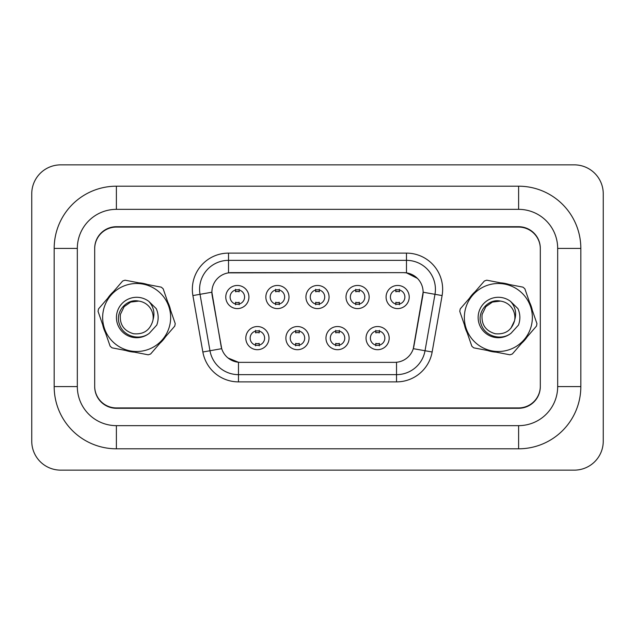 <?xml version="1.0" encoding="UTF-8"?>
<svg xmlns="http://www.w3.org/2000/svg" width="635" height="635" viewBox="0 0 635 635"><rect width="100%" height="100%" fill="white"/><g stroke="black" fill="none" stroke-linecap="round" stroke-linejoin="round"><path stroke-width="0.95" d="M309.039 338.114A11.573 11.573 0 0 1 297.458 349.695A11.573 11.573 0 0 1 285.885 338.114A11.573 11.573 0 0 1 297.458 326.541A11.573 11.573 0 0 1 309.039 338.114M290.227 338.114A7.231 7.231 0 0 0 297.458 345.353A7.231 7.231 0 0 0 304.697 338.114A7.231 7.231 0 0 0 297.458 330.883A7.231 7.231 0 0 0 290.227 338.114M349.115 338.114A11.573 11.573 0 0 1 337.542 349.695A11.573 11.573 0 0 1 325.961 338.114A11.573 11.573 0 0 1 337.542 326.541A11.573 11.573 0 0 1 349.115 338.114M330.303 338.114A7.231 7.231 0 0 0 337.542 345.353A7.231 7.231 0 0 0 344.773 338.114A7.231 7.231 0 0 0 337.542 330.883A7.231 7.231 0 0 0 330.303 338.114M389.191 338.114A11.573 11.573 0 0 1 377.619 349.695A11.573 11.573 0 0 1 366.038 338.114A11.573 11.573 0 0 1 377.619 326.541A11.573 11.573 0 0 1 389.191 338.114M370.38 338.114A7.231 7.231 0 0 0 377.619 345.353A7.231 7.231 0 0 0 384.85 338.114A7.231 7.231 0 0 0 377.619 330.883A7.231 7.231 0 0 0 370.38 338.114M268.962 338.114A11.573 11.573 0 0 1 257.381 349.695A11.573 11.573 0 0 1 245.808 338.114A11.573 11.573 0 0 1 257.381 326.541A11.573 11.573 0 0 1 268.962 338.114M250.15 338.114A7.231 7.231 0 0 0 257.381 345.353A7.231 7.231 0 0 0 264.62 338.114A7.231 7.231 0 0 0 257.381 330.883A7.231 7.231 0 0 0 250.15 338.114M288.996 297.029A11.573 11.573 0 0 1 277.424 308.602A11.573 11.573 0 0 1 265.851 297.029A11.573 11.573 0 0 1 277.424 285.456A11.573 11.573 0 0 1 288.996 297.029M270.185 297.029A7.231 7.231 0 0 0 277.424 304.26A7.231 7.231 0 0 0 284.655 297.029A7.231 7.231 0 0 0 277.424 289.79A7.231 7.231 0 0 0 270.185 297.029M329.073 297.029A11.573 11.573 0 0 1 317.5 308.602A11.573 11.573 0 0 1 305.927 297.029A11.573 11.573 0 0 1 317.5 285.456A11.573 11.573 0 0 1 329.073 297.029M310.269 297.029A7.231 7.231 0 0 0 317.5 304.26A7.231 7.231 0 0 0 324.731 297.029A7.231 7.231 0 0 0 317.5 289.79A7.231 7.231 0 0 0 310.269 297.029M369.149 297.029A11.573 11.573 0 0 1 357.576 308.602A11.573 11.573 0 0 1 346.004 297.029A11.573 11.573 0 0 1 357.576 285.456A11.573 11.573 0 0 1 369.149 297.029M350.345 297.029A7.231 7.231 0 0 0 357.576 304.26A7.231 7.231 0 0 0 364.815 297.029A7.231 7.231 0 0 0 357.576 289.79A7.231 7.231 0 0 0 350.345 297.029M409.226 297.029A11.573 11.573 0 0 1 397.653 308.602A11.573 11.573 0 0 1 386.08 297.029A11.573 11.573 0 0 1 397.653 285.456A11.573 11.573 0 0 1 409.226 297.029M390.422 297.029A7.231 7.231 0 0 0 397.653 304.26A7.231 7.231 0 0 0 404.892 297.029A7.231 7.231 0 0 0 397.653 289.79A7.231 7.231 0 0 0 390.422 297.029M248.92 297.029A11.573 11.573 0 0 1 237.347 308.602A11.573 11.573 0 0 1 225.774 297.029A11.573 11.573 0 0 1 237.347 285.456A11.573 11.573 0 0 1 248.92 297.029M230.108 297.029A7.231 7.231 0 0 0 237.347 304.26A7.231 7.231 0 0 0 244.578 297.029A7.231 7.231 0 0 0 237.347 289.79A7.231 7.231 0 0 0 230.108 297.029M202.851 351.996L192.897 295.569A36.171 36.171 0 0 1 228.521 253.119L406.479 253.119A36.171 36.171 0 0 1 442.103 295.569L432.149 351.996A36.171 36.171 0 0 1 396.534 381.881L238.466 381.881A36.171 36.171 0 0 1 202.851 351.996L221.71 348.671L212.177 295.569A19.534 19.534 0 0 1 231.41 272.645L403.59 272.645A19.534 19.534 0 0 1 422.823 295.569L413.893 346.21A19.534 19.534 0 0 1 394.66 362.355L240.34 362.355A19.534 19.534 0 0 1 221.107 346.21L211.884 292.219L200.025 294.315A28.94 28.94 0 0 1 228.521 260.35L406.479 260.35A28.94 28.94 0 0 1 434.975 294.315L425.029 350.734A28.94 28.94 0 0 1 396.534 374.65L238.466 374.65A28.94 28.94 0 0 1 209.971 350.734L200.025 294.315A28.94 28.94 0 0 1 199.581 289.29M102.672 324.691A34.727 34.727 0 0 0 105.513 332.875A34.727 34.727 0 0 1 102.672 324.691M125.889 350.512A34.727 34.727 0 0 0 134.398 352.147A34.727 34.727 0 0 1 125.889 350.512M159.861 343.329A34.727 34.727 0 0 0 165.529 336.772A34.727 34.727 0 0 1 159.861 343.329M464.383 324.691A34.727 34.727 0 0 0 467.217 332.875A34.727 34.727 0 0 1 464.383 324.691M487.593 350.512A34.727 34.727 0 0 0 496.102 352.147A34.727 34.727 0 0 1 487.593 350.512M521.565 343.329A34.727 34.727 0 0 0 527.24 336.772A34.727 34.727 0 0 1 521.565 343.329M228.521 253.119L228.521 272.867L403.59 272.645L406.479 272.867L417.393 278.368M211.884 292.179L212.098 289.29M394.66 362.355L240.34 362.355M238.466 381.881L238.466 362.26L228.044 357.997M434.975 294.315L423.116 292.219L413.29 348.671L425.029 350.734L434.975 294.315L442.103 295.569M413.893 346.21L413.774 346.829M221.226 346.829L221.107 346.21M170.617 310.309A34.727 34.727 0 0 0 167.783 302.125A34.727 34.727 0 0 1 170.617 310.309M147.407 284.488A34.727 34.727 0 0 0 138.898 282.853A34.727 34.727 0 0 1 147.407 284.488M113.435 291.671A34.727 34.727 0 0 0 107.759 298.228A34.727 34.727 0 0 1 113.435 291.671M532.328 310.309A34.727 34.727 0 0 0 529.487 302.125A34.727 34.727 0 0 1 532.328 310.309M509.111 284.488A34.727 34.727 0 0 0 500.602 282.853A34.727 34.727 0 0 1 509.111 284.488M475.139 291.671A34.727 34.727 0 0 0 469.471 298.228A34.727 34.727 0 0 1 475.139 291.671M540.314 248.777A21.701 21.701 0 0 0 518.612 227.076L116.388 227.076A21.701 21.701 0 0 0 94.686 248.777M94.686 386.223A21.701 21.701 0 0 0 116.388 407.924L518.612 407.924A21.701 21.701 0 0 0 540.314 386.223M239.157 289.274L239.157 291.783A5.548 5.548 0 0 0 235.537 291.783L235.537 289.274M235.537 304.776L235.537 302.276A5.548 5.548 0 0 0 239.157 302.276L239.157 304.776M255.572 345.869L255.572 343.36A5.548 5.548 0 0 0 259.191 343.36L259.191 345.869M259.191 330.367L259.191 332.867A5.548 5.548 0 0 0 255.572 332.867L255.572 330.367M279.233 289.274L279.233 291.783A5.548 5.548 0 0 0 275.614 291.783L275.614 289.274M275.614 304.776L275.614 302.276A5.548 5.548 0 0 0 279.233 302.276L279.233 304.776M319.31 289.274L319.31 291.783A5.548 5.548 0 0 0 315.69 291.783L315.69 289.274M315.69 304.776L315.69 302.276A5.548 5.548 0 0 0 319.31 302.276L319.31 304.776M359.386 289.274L359.386 291.783A5.548 5.548 0 0 0 355.767 291.783L355.767 289.274M355.767 304.776L355.767 302.276A5.548 5.548 0 0 0 359.386 302.276L359.386 304.776M399.463 289.274L399.463 291.783A5.548 5.548 0 0 0 395.843 291.783L395.843 289.274M395.843 304.776L395.843 302.276A5.548 5.548 0 0 0 399.463 302.276L399.463 304.776M295.656 345.869L295.656 343.36A5.548 5.548 0 0 0 299.268 343.36L299.268 345.869M299.268 330.367L299.268 332.867A5.548 5.548 0 0 0 295.656 332.867L295.656 330.367M335.732 345.869L335.732 343.36A5.548 5.548 0 0 0 339.344 343.36L339.344 345.869M339.344 330.367L339.344 332.867A5.548 5.548 0 0 0 335.732 332.867L335.732 330.367M375.809 345.869L375.809 343.36A5.548 5.548 0 0 0 379.428 343.36L379.428 345.869M379.428 330.367L379.428 332.867A5.548 5.548 0 0 0 375.809 332.867L375.809 330.367M518.612 226.711L116.388 226.711A21.701 21.701 0 0 0 94.686 248.412L94.686 386.588A21.701 21.701 0 0 0 116.388 408.289L518.612 408.289A21.701 21.701 0 0 0 540.314 386.588L540.314 248.412A21.701 21.701 0 0 0 518.612 226.711M580.827 248.412L557.673 248.412L557.673 386.588L557.673 248.412A39.068 39.068 0 0 0 518.612 209.352L116.388 209.352A39.068 39.068 0 0 0 77.327 248.412L77.327 386.588A39.068 39.068 0 0 0 116.388 425.648L518.612 425.648A39.068 39.068 0 0 0 557.673 386.588L580.827 386.588L580.827 248.412A62.214 62.214 0 0 0 518.612 186.198L116.388 186.198A62.214 62.214 0 0 0 54.173 248.412L54.173 386.588A62.214 62.214 0 0 0 116.388 448.802L518.612 448.802A62.214 62.214 0 0 0 580.827 386.588M603.25 193.794A28.94 28.94 0 0 0 574.31 164.862L60.69 164.862A28.94 28.94 0 0 0 31.75 193.794L31.75 441.206A28.94 28.94 0 0 0 60.69 470.138L574.31 470.138A28.94 28.94 0 0 0 603.25 441.206L603.25 193.794M170.037 323.921A34.004 34.004 0 0 0 143.065 284.115A34.004 34.004 0 0 0 103.259 311.079A34.004 34.004 0 0 0 130.223 350.885A34.004 34.004 0 0 0 170.037 323.921M175.006 324.874A39.068 39.068 0 0 0 175.228 323.612L163.171 288.822A39.068 39.068 0 0 0 161.234 287.147L125.071 280.194A39.068 39.068 0 0 0 122.65 281.027L98.544 308.872A39.068 39.068 0 0 0 98.06 311.388L110.125 346.178A39.068 39.068 0 0 0 112.062 347.853L148.225 354.806A39.068 39.068 0 0 0 150.638 353.973L174.744 326.128A39.068 39.068 0 0 0 175.006 324.874M124.142 306.673L120.404 314.381L124.142 306.673L130.707 302.062L138.74 301.093L130.707 302.062L124.142 306.673L120.404 314.381L124.142 306.673L130.707 302.062L138.74 301.093L130.707 302.062L124.142 306.673L120.404 314.381C119.467 324.421 123.841 330.883 133.525 333.74C143.573 334.677 150.027 330.303 152.884 320.619L153.035 319.715A16.534 16.534 0 0 0 138.74 301.093L130.707 302.062L124.142 306.673L120.404 314.381C119.467 324.421 123.841 330.883 133.525 333.74C143.573 334.677 150.027 330.303 152.884 320.619L153.035 319.715L152.884 320.619C150.027 330.303 143.573 334.677 133.525 333.74C123.841 330.883 119.467 324.421 120.404 314.381C119.467 324.421 123.841 330.883 133.525 333.74C143.573 334.677 150.027 330.303 152.884 320.619C150.027 330.303 143.573 334.677 133.525 333.74C123.841 330.883 119.467 324.421 120.404 314.381C119.467 324.421 123.841 330.883 133.525 333.74C143.573 334.677 150.027 330.303 152.884 320.619M138.74 301.093C126.135 298.275 114.768 312.46 119.475 324.271C123.134 336.423 139.613 341.043 149.384 333.192L156.774 325.08C158.774 319.516 158.599 314.039 156.25 308.642L148.773 301.331A20.209 20.209 0 0 0 121.523 304.094A20.209 20.209 0 0 0 122.047 331.478A20.209 20.209 0 0 0 149.384 333.192M148.773 301.331C153.607 306.713 155.027 312.841 153.035 319.715M531.741 323.921A34.004 34.004 0 0 0 504.777 284.115A34.004 34.004 0 0 0 464.963 311.079A34.004 34.004 0 0 0 491.934 350.885A34.004 34.004 0 0 0 531.741 323.921M536.718 324.874A39.068 39.068 0 0 0 536.94 323.612L524.875 288.822A39.068 39.068 0 0 0 522.938 287.147L486.775 280.194A39.068 39.068 0 0 0 484.362 281.027L460.256 308.872A39.068 39.068 0 0 0 459.772 311.388L471.829 346.178A39.068 39.068 0 0 0 473.766 347.853L509.929 354.806A39.068 39.068 0 0 0 512.35 353.973L536.456 326.128A39.068 39.068 0 0 0 536.718 324.874M511.096 333.192C501.317 341.043 484.846 336.423 481.179 324.271C476.472 312.46 487.839 298.275 500.443 301.093L492.419 302.062L485.854 306.673L482.116 314.381L485.854 306.673L482.116 314.381L485.854 306.673L492.419 302.062L500.443 301.093L492.419 302.062L485.854 306.673L482.116 314.381C481.179 324.421 485.553 330.883 495.229 333.74C505.285 334.677 511.739 330.303 514.596 320.619L514.747 319.715A16.534 16.534 0 0 0 500.443 301.093L492.419 302.062L485.854 306.673L482.116 314.381C481.179 324.421 485.553 330.883 495.229 333.74C505.285 334.677 511.739 330.303 514.596 320.619L514.747 319.715C516.739 312.841 515.318 306.713 510.484 301.331A20.209 20.209 0 0 0 483.227 304.094A20.209 20.209 0 0 0 483.759 331.478A20.209 20.209 0 0 0 511.096 333.192L518.485 325.08C520.486 319.516 520.303 314.039 517.954 308.642L510.484 301.331M482.116 314.381C481.179 324.421 485.553 330.883 495.229 333.74C505.285 334.677 511.739 330.303 514.596 320.619C511.739 330.303 505.285 334.677 495.229 333.74C485.553 330.883 481.179 324.421 482.116 314.381C481.179 324.421 485.553 330.883 495.229 333.74C505.285 334.677 511.739 330.303 514.596 320.619L510.858 328.327M406.479 253.119L406.479 272.867M396.534 362.26L396.534 381.881M192.897 295.569L200.025 294.315M425.029 350.734L432.149 351.996M518.612 186.198L518.612 209.352L116.388 209.352L116.388 186.198M518.612 448.802L518.612 425.648L116.388 425.648L116.388 448.802M54.173 386.588L77.327 386.588L77.327 248.412L54.173 248.412"/></g></svg>
